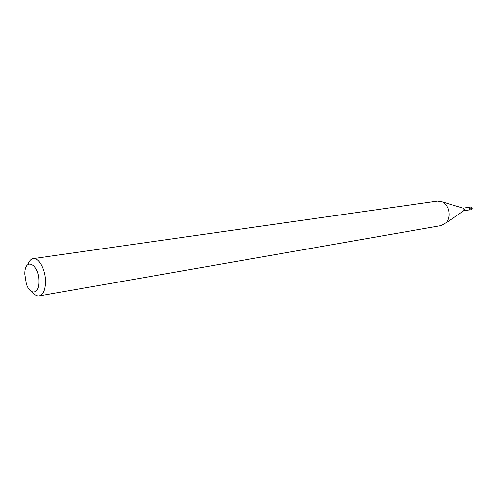 <?xml version="1.0" encoding="UTF-8"?>
<svg xmlns="http://www.w3.org/2000/svg" width="497" height="497" viewBox="0 0 497 497"><rect width="100%" height="100%" fill="white"/><g stroke="black" fill="none" stroke-linecap="round" stroke-linejoin="round"><path stroke-width="0.75" d="M463.583 210.827L468.801 209.989L469.702 208.945L468.379 207.336C469.485 207.007 470.081 207.529 470.174 208.902L468.808 209.989L469.224 210.007C470.485 209.138 470.473 208.2 469.18 207.206L463.161 208.156M24.85 274.226L26.36 283.719C29.957 295.603 39.033 294.566 38.903 281.842C39.35 264.006 24.527 256.489 24.85 274.226L24.85 274.226M32.392 292.031C34.604 294.976 36.859 296.287 39.164 295.963C42.997 294.883 45.078 290.354 45.407 282.377C45.761 270.424 38.959 257.334 33.237 258.62C30.944 259.024 29.205 260.975 28.018 264.46M39.164 295.963L441.299 225.545L446.511 222.42L448.257 219.506L449.17 216.015C449.58 209.51 447.319 204.801 442.386 201.888L437.416 201.061L33.237 258.62M469.224 210.007L470.932 209.734L471.889 208.628L470.895 206.938L468.777 207.187M463.471 210.902L464.521 209.771L463.03 208.113M445.772 223.215L463.757 210.703L464.167 209.864L463.366 208.218L442.386 201.888M470.932 209.734L472.131 208.535L470.485 206.92"/></g></svg>
